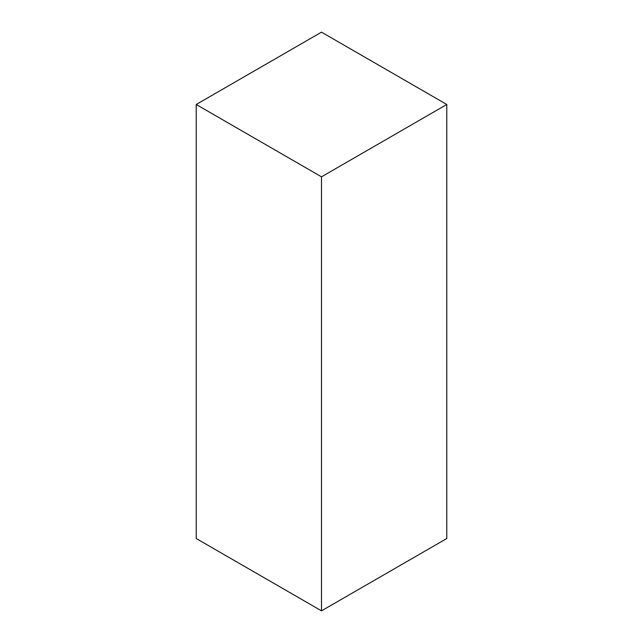 <?xml version="1.0" encoding="UTF-8"?>
<svg xmlns="http://www.w3.org/2000/svg" width="643" height="643" viewBox="0 0 643 643"><rect width="100%" height="100%" fill="white"/><g stroke="black" fill="none" stroke-linecap="round" stroke-linejoin="round"><path stroke-width="0.96" d="M321.5 610.85L446.789 538.512L446.789 104.487L321.5 176.825L196.211 104.487L196.211 538.512L321.5 610.85L321.5 176.825M196.211 104.487L321.5 32.15L446.789 104.487"/></g></svg>

